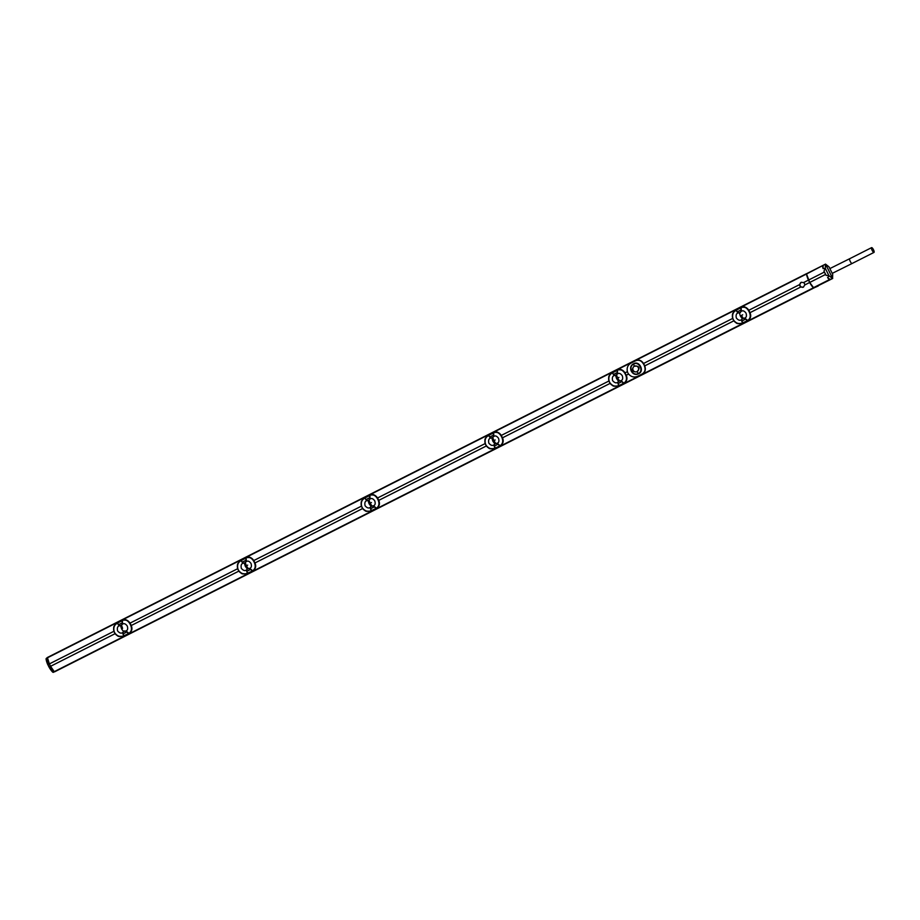 <?xml version="1.0" encoding="UTF-8"?>
<svg xmlns="http://www.w3.org/2000/svg" width="920" height="920" viewBox="0 0 920 920"><rect width="100%" height="100%" fill="white"/><g stroke="black" fill="none" stroke-linecap="round" stroke-linejoin="round"><path stroke-width="1.38" d="M807.472 273.252L825.516 264.12L806.506 274.01A9.89 2.737 63.2 0 0 808.461 280.105L809.657 282.498A9.89 2.737 63.2 0 0 813.418 287.799L54.682 671.784L818.156 285.809M813.763 287.983L818.248 285.993M52.831 672.198A0.667 0.644 -113.9 0 0 53.498 672.301L54.326 671.611A9.89 2.737 -116.8 0 1 50.577 666.298L49.381 663.906A9.89 2.737 -116.8 0 1 47.426 657.811L806.575 273.642L47.495 657.443M628.532 374.084L626.255 375.233M610.109 383.387L502.504 437.805M486.358 445.97L378.752 500.376M362.606 508.541L254.989 562.948M238.855 571.113L131.238 625.519M115.103 633.684L50.577 666.298M809.657 282.498L804.77 284.97L803.344 287.189L800.803 286.983L750.007 312.662M733.872 320.815L644.747 365.884A6.681 6.417 -113.9 0 1 644.793 366.022C645.966 369.69 645.196 372.301 642.516 373.853L637.1 376.522M732.665 318.435L643.54 363.492A6.681 6.417 -113.9 0 0 643.471 363.377L643.459 363.354C641.24 360.272 638.721 359.352 635.881 360.617L635.57 360.789C638.848 359.49 641.528 360.628 643.597 364.205L644.471 365.274A6.681 6.417 66.1 0 1 644.747 365.884M808.461 280.105L803.574 282.578L801.17 282.302L799.606 284.59L748.811 310.27M113.896 631.293L49.381 663.906M237.647 568.721L130.042 623.127M361.41 506.149L253.793 560.556M485.162 443.578L377.556 497.984M608.913 381.006L501.308 435.413M627.336 371.691L625.059 372.841M637.272 376.452L637.594 376.303C633.88 377.786 630.752 376.843 628.188 373.485L627.589 372.301C626.439 368.253 627.578 365.183 630.982 363.101L635.881 360.617M631.304 362.94L635.57 360.789M637.928 376.176L642.171 373.98C645.161 372.082 645.828 369.219 644.195 365.389M638.756 373.669C644.69 371.059 639.354 360.421 633.765 363.699C627.003 366.666 632.351 377.303 638.756 373.669L638.526 373.44C644.046 371.024 638.997 360.95 633.811 364.009C627.601 366.723 632.649 376.797 638.526 373.44A2.668 0.736 63.2 0 1 637.065 371.611L638.491 369.886A3.001 2.886 66.1 0 1 634.834 371.737A3.001 2.886 66.1 0 1 634.041 366.436L634.041 366.436A3.001 2.886 66.1 0 1 634.374 366.229L634.041 366.436M644.471 365.274L643.873 364.078A6.681 6.417 -113.9 0 0 643.54 363.492M741.129 307.475C743.992 306.21 746.522 307.084 748.696 310.097L750.076 312.846C751.203 316.434 750.409 319.01 747.695 320.597L747.546 320.666M747.546 320.585C750.341 318.722 750.938 315.94 749.351 312.236A11.362 3.151 -116.8 0 1 748.742 311.029C746.752 307.567 744.176 306.417 741.025 307.579L741.279 309.936L737.196 311.995L736.184 310.028C732.964 312.075 731.918 315.054 733.044 318.964A11.362 3.151 63.2 0 0 733.654 320.183C736.115 323.438 739.128 324.392 742.693 323.035L741.704 321.011L745.786 318.941L747.603 320.643C750.628 318.412 751.283 315.572 749.57 312.122A11.155 3.093 -116.8 0 1 748.972 310.925C747.557 307.809 744.901 306.671 741.014 307.51L741.75 307.199C743.9 306.084 746.212 307.05 748.707 310.109L750.076 312.834C751.387 316.123 750.616 318.699 747.753 320.562M747.603 320.643L742.773 322.851L741.704 321.011M799.606 284.59A2.668 2.564 -113.9 0 0 800.803 286.983M747.511 320.585L746.775 319.666M736.586 311.075L736.322 310.178M742.658 322.828L742.083 322.069M742.049 318.538L743.268 318.297L742.302 318.78L740.335 316.02L739.3 312.685L740.301 312.328C742.037 310.051 743.946 310.327 746.028 313.156C747.051 316.537 746.143 318.24 743.291 318.285L742.302 318.78C740.692 320.999 738.702 320.758 736.356 318.044C735.597 314.559 736.586 312.811 739.346 312.811M736.575 311.029L737.161 311.926L736.218 310.201L740.473 307.981L741.244 309.856L737.161 311.926L736.345 309.867L736.667 311.27M733.044 318.964L732.918 319.033C731.837 312.777 732.412 313.651 736.184 309.948L740.45 307.786L741.29 308.717M736.195 309.936C732.699 312.386 731.607 315.41 732.929 319.033A11.155 3.093 63.2 0 0 733.527 320.229C735.264 323.207 738.357 324.15 742.796 323.07L742.164 323.334L743.004 322.943L741.75 321.08L742.118 322.103L741.75 321.08L745.832 319.01L747.017 320.907L746.672 319.803M733.654 320.183L733.516 320.24C737.598 324.668 736.885 323.553 741.796 323.46L742.164 323.334M742.9 323.023L747.695 320.597M745.786 318.941L746.396 319.999M741.324 307.36L736.218 310.178M741.014 307.613L741.279 309.936M737.196 311.995L736.702 310.879M743.291 318.285L741.359 315.502L742.693 314.812M743.026 318.044L741.347 315.502L740.335 316.02M801.331 282.244A2.668 2.564 -113.9 0 0 803.494 287.12M804.77 284.97A2.668 2.564 -113.9 0 0 803.574 282.578M636.606 366.103L634.374 366.229A3.001 2.886 66.1 0 1 638.491 369.886C639.561 367.77 638.928 366.505 636.606 366.103M636.433 371.841L637.065 371.611M617.366 370.047C620.241 368.782 622.759 369.656 624.944 372.669L626.324 375.417C627.452 379.005 626.658 381.581 623.944 383.168L623.794 383.237M623.852 383.214L623.265 383.479L622.081 381.581L623.852 383.214C626.876 380.983 627.532 378.143 625.818 374.693A11.155 3.093 -116.8 0 1 625.22 373.497C623.806 370.38 621.149 369.242 617.251 370.081L616.71 370.553L617.492 372.428L613.41 374.497L612.467 372.772L617.044 370.484L617.527 372.508L613.433 374.566L612.432 372.6C609.212 374.647 608.166 377.625 609.293 381.535A11.362 3.151 63.2 0 0 609.903 382.754C612.352 386.009 615.376 386.963 618.942 385.606L617.952 383.582L622.035 381.512L623.783 383.157C626.577 381.294 627.187 378.511 625.6 374.808A11.362 3.151 -116.8 0 1 624.99 373.6C622.99 370.139 620.425 368.989 617.274 370.15L616.791 370.311M624.99 373.6L626.324 375.417C627.635 378.695 626.865 381.271 624.001 383.134M617.573 369.932L617.987 369.771C620.137 368.655 622.46 369.622 624.956 372.68L625.404 373.462M612.823 373.647L612.57 372.749M612.559 372.692L612.444 372.508C608.948 374.957 607.856 377.982 609.178 381.604A11.155 3.093 63.2 0 0 609.776 382.8C611.512 385.779 614.594 386.722 619.033 385.641L618.332 384.64M617.262 370.185L617.527 372.508M618.573 381.34C616.94 383.571 614.951 383.329 612.605 380.615C611.846 377.131 612.835 375.383 615.595 375.383M616.504 374.773L616.549 374.9C618.286 372.623 620.195 372.899 622.276 375.728C623.3 379.109 622.391 380.811 619.539 380.857L618.643 381.455L616.584 378.591L615.549 375.256L616.504 374.773L617.596 378.074L616.549 374.9M613.433 374.566L612.594 372.439L616.699 370.357L617.538 371.289M493.614 432.618C496.489 431.353 499.008 432.228 501.193 435.24L502.573 437.989C503.7 441.577 502.906 444.153 500.181 445.74L500.043 445.809M500.089 445.786L499.364 445.924L498.329 444.153L500.089 445.786C503.113 443.555 503.769 440.714 502.055 437.264A11.155 3.093 -116.8 0 1 501.457 436.068C500.054 432.952 497.398 431.813 493.499 432.653L492.959 433.124L493.741 434.999L489.659 437.069L488.716 435.344L493.292 433.055L493.775 435.079L489.681 437.138L488.669 435.171C485.461 437.218 484.414 440.197 485.53 444.107A11.362 3.151 63.2 0 0 486.139 445.326C488.6 448.58 491.613 449.535 495.19 448.178L494.201 446.154L498.284 444.084L500.031 445.728C502.826 443.865 503.435 441.082 501.848 437.379A11.362 3.151 -116.8 0 1 501.239 436.172C499.238 432.71 496.662 431.56 493.522 432.722L493.039 432.883M501.848 437.379L502.573 437.989C503.884 441.266 503.113 443.842 500.25 445.705M493.822 432.503L494.235 432.342C496.386 431.227 498.709 432.193 501.204 435.252L501.193 435.24M493.522 432.722L493.775 435.079M489.072 436.218L488.819 435.321M485.53 444.107L485.415 444.176C484.334 437.92 484.909 438.794 488.669 435.091L488.692 435.079C485.185 437.529 484.104 440.553 485.415 444.176A11.155 3.093 63.2 0 0 486.013 445.372C487.761 448.35 490.843 449.293 495.282 448.212L494.58 447.212M494.822 443.911C493.189 446.142 491.188 445.901 488.853 443.198C488.083 439.702 489.083 437.954 491.843 437.954M492.752 437.345L492.798 437.471C494.534 435.194 496.443 435.47 498.525 438.299C499.548 441.68 498.64 443.382 495.788 443.428L494.891 444.026L492.832 441.163L491.797 437.828L492.752 437.345L493.844 440.645L492.798 437.471M489.681 437.138L488.842 435.01L492.947 432.929L493.787 433.86M369.863 495.19C372.726 493.925 375.256 494.799 377.441 497.812L378.81 500.56C379.948 504.148 379.143 506.724 376.429 508.311L376.291 508.38M376.28 508.3L376.337 508.357C379.362 506.126 380.017 503.286 378.304 499.836A11.155 3.093 -116.8 0 1 377.706 498.64C376.303 495.523 373.647 494.385 369.748 495.224L369.184 495.5L369.989 497.57L365.895 499.64L364.964 497.916L369.541 495.627L370.012 497.651L365.93 499.709L364.918 497.743C361.709 499.79 360.663 502.768 361.778 506.678A11.362 3.151 63.2 0 0 362.388 507.897C364.849 511.152 367.862 512.106 371.438 510.749L370.438 508.725L374.532 506.655L376.28 508.3C379.074 506.437 379.672 503.654 378.085 499.951A11.362 3.151 -116.8 0 1 377.476 498.743C375.486 495.282 372.91 494.132 369.759 495.293L369.288 495.454M376.337 508.357L371.519 510.565L370.438 508.725M378.085 499.951L378.81 500.56C380.132 503.838 379.362 506.414 376.498 508.277M369.748 495.224L370.484 494.914C372.634 493.798 374.957 494.764 377.441 497.823L378.453 499.721M365.32 498.789L365.067 497.892M371.392 510.542L370.817 509.784M369.748 495.328L370.012 497.651M371.07 506.483C369.426 508.714 367.436 508.472 365.091 505.77C364.331 502.274 365.332 500.526 368.08 500.526L369.046 500.043C370.783 497.766 372.692 498.053 374.762 500.871C375.797 504.252 374.877 505.954 372.025 506L371.139 506.598L369.07 503.734L368.058 500.549L369.023 500.066L370.093 503.217L369.046 500.043M365.93 499.709L365.401 498.985M365.056 497.835L365.447 498.594M361.778 506.678L361.652 506.747C360.341 503.125 361.433 500.1 364.941 497.651L369.184 495.5L370.035 496.432M362.388 507.897L361.663 506.747A11.155 3.093 63.2 0 0 362.261 507.943C363.998 510.922 367.091 511.865 371.53 510.784L370.909 511.048L371.749 510.669L370.484 508.794L370.852 509.818L370.484 508.794L374.566 506.724L375.509 507.38M246.111 557.761C248.975 556.496 251.505 557.37 253.69 560.384L255.058 563.132C256.185 566.72 255.392 569.296 252.678 570.883L252.528 570.952M252.528 570.871L252.586 570.929C255.611 568.698 256.266 565.857 254.552 562.407A11.155 3.093 -116.8 0 1 253.954 561.212C252.54 558.095 249.895 556.957 245.996 557.796L245.433 558.083L246.226 560.142L242.144 562.212L241.212 560.487L245.778 558.198L246.261 560.222L242.178 562.281L241.166 560.314C237.946 562.361 236.9 565.34 238.027 569.25A11.362 3.151 63.2 0 0 238.636 570.469C241.097 573.723 244.111 574.678 247.675 573.321L246.686 571.297L250.769 569.227L252.528 570.871C255.323 569.009 255.921 566.226 254.334 562.534A11.362 3.151 -116.8 0 1 253.724 561.315C251.735 557.853 249.159 556.703 246.008 557.865L245.525 558.026M252.586 570.929L247.756 573.137L246.686 571.297M254.69 562.304L255.058 563.132C256.381 566.409 255.599 568.985 252.747 570.848M246.318 557.646L246.732 557.497C248.883 556.37 251.206 557.347 253.69 560.395L254.334 562.534M241.569 561.361L241.304 560.464M247.641 573.114L247.066 572.355M245.996 557.899L246.261 560.222M247.031 568.824L248.009 568.33L247.284 569.066C245.674 571.285 243.685 571.044 241.339 568.341C240.58 564.846 241.58 563.097 244.329 563.097L245.295 562.615C247.031 560.337 248.929 560.625 251.01 563.442C252.034 566.823 251.125 568.525 248.273 568.572L247.388 569.169L245.318 566.306L244.306 563.12L245.272 562.637L246.33 565.788L245.237 562.488M242.178 562.281L241.649 561.556M238.027 569.25L237.9 569.319C236.819 563.063 237.394 563.937 241.166 560.234L241.695 561.165M241.178 560.222C237.682 562.672 236.589 565.697 237.912 569.319A11.155 3.093 63.2 0 0 238.51 570.515C240.246 573.493 243.34 574.436 247.779 573.355L247.767 573.367M122.348 620.333C125.223 619.068 127.753 619.942 129.927 622.966L131.307 625.703C132.434 629.292 131.64 631.867 128.926 633.455L128.777 633.523M128.777 633.443L128.834 633.5C131.859 631.269 132.514 628.429 130.801 624.979A11.155 3.093 -116.8 0 1 130.203 623.783C128.788 620.667 126.132 619.528 122.245 620.367L121.693 620.839L122.475 622.713L118.392 624.783L117.449 623.058L122.026 620.77L122.509 622.794L118.427 624.852L117.415 622.886C114.195 624.933 113.148 627.911 114.275 631.821A11.362 3.151 63.2 0 0 114.885 633.04C117.346 636.295 120.359 637.249 123.924 635.893L122.935 633.869L127.017 631.798L128.777 633.443C131.56 631.58 132.169 628.797 130.582 625.106A11.362 3.151 -116.8 0 1 129.973 623.886C127.972 620.425 125.407 619.275 122.256 620.436L121.773 620.597M128.834 633.5L124.004 635.708L122.935 633.869M130.582 625.106L131.307 625.703C132.618 628.981 131.847 631.557 128.984 633.42M122.555 620.218L122.981 620.068C125.131 618.942 127.443 619.919 129.938 622.966L130.951 624.875M117.806 623.932L117.553 623.035M114.275 631.821L114.149 631.902C113.068 625.634 113.643 626.508 117.415 622.806L117.426 622.794C113.93 625.244 112.838 628.268 114.16 631.902A11.155 3.093 63.2 0 0 114.758 633.086C116.495 636.065 119.577 637.008 124.016 635.938L123.314 634.926M122.245 620.471L122.509 622.794M123.567 631.626C121.923 633.857 119.933 633.615 117.587 630.913C116.828 627.417 117.817 625.669 120.577 625.669M121.486 625.059L121.532 625.186C123.268 622.909 125.177 623.196 127.259 626.014C128.282 629.395 127.374 631.097 124.522 631.143L123.636 631.741L121.566 628.877L120.531 625.543L121.486 625.059L122.578 628.36L121.532 625.186M118.427 624.852L117.576 622.725L121.681 620.655L122.521 621.575M114.885 633.04L114.747 633.098C118.829 637.525 118.116 636.41 123.027 636.318L123.889 635.685M123.211 634.742L123.809 635.743L122.981 633.938L123.349 634.961L122.981 633.938L127.063 631.879L128.006 632.523M128.731 633.443L127.891 632.661M124.131 635.881L128.926 633.455M127.017 631.798L127.627 632.868M122.13 620.413L117.541 622.736M238.636 570.469L238.51 570.526C242.581 574.954 241.868 573.838 246.778 573.746L247.158 573.62M246.962 572.171L247.56 573.172L246.732 571.366L247.1 572.389L246.732 571.366L250.815 569.308L251.758 569.952M252.494 570.871L251.654 570.089M247.882 573.309L252.678 570.883M250.769 569.227L251.39 570.297M245.881 557.842L241.304 560.165L245.433 558.083L246.284 559.003M248.273 568.572L246.341 565.788L247.675 565.11M248.009 568.33L246.33 565.788L245.318 566.306M362.261 507.955L362.261 507.943C366.332 512.382 365.619 511.267 370.53 511.175L370.909 511.048M376.245 508.3L375.406 507.518M375.854 508.587L376.429 508.311M374.532 506.655L375.141 507.725M369.644 495.27L365.091 497.582M370.783 506.253L372.002 506.011L370.093 503.217L371.427 502.538M371.036 506.494L372.094 506.115M371.76 505.758L370.093 503.217L369.07 503.734M486.139 445.326L486.013 445.383C490.095 449.811 489.371 448.695 494.281 448.603L495.155 447.971M498.893 445.153L499.514 446.05L495.409 448.12L494.235 446.223L495.5 448.086L494.661 448.477M499.606 446.016L500.181 445.74M493.396 432.699L488.807 435.022M494.546 443.681L495.753 443.44L493.844 440.645L495.19 439.967M494.799 443.923L495.845 443.543M495.512 443.187L493.844 440.645L492.832 441.163M609.903 382.754L609.764 382.812C613.847 387.239 613.122 386.124 618.033 386.032L619.252 385.514L617.952 383.582M619.252 385.514L618.412 385.905M622.644 382.57L623.265 383.479L619.16 385.549L618.366 384.675L617.998 383.651L618.366 384.675L617.998 383.651L622.035 381.512M623.369 383.445L619.229 385.526M619.148 385.595L623.944 383.168M617.147 370.127L612.559 372.45M619.539 380.857L617.596 378.074L618.942 377.384M618.297 381.11L619.608 380.972M619.263 380.615L617.596 378.074L616.584 378.591M806.553 274.068L809.715 282.463L813.74 287.925L832.703 278.461L825.516 264.12L828.966 266.834L832.68 274.24L832.577 278.507L828.931 275.655L826.114 275.367L825.585 274.447L809.715 282.463M825.412 264.178L825.332 268.364L823.067 268.582L823.135 265.339M808.519 280.082L824.389 272.055L825.585 274.447M825.332 268.364L823.963 271.089L824.389 272.055M822.491 266.006L823.067 268.582M825.435 268.651L828.931 275.655M829.115 275.908L827.597 277.621L829.334 279.668L832.577 278.507M823.963 271.089L826.114 275.367M830.288 279.623L827.597 277.621M49.047 667.081L52.497 671.91A9.154 2.541 -116.8 0 1 49.047 667.081L50.519 666.23L49.404 664.01L48.185 664.412A9.821 2.725 -116.8 0 1 46.299 658.432L47.392 657.512L49.404 664.01M47.403 657.501L46.011 658.915L47.461 657.478M54.579 671.83L52.601 672.094L54.245 671.657L50.519 666.23M873.471 249.722A2.668 0.736 63.2 0 0 871.585 247.641A2.668 0.736 63.2 0 0 872.114 250.32A2.668 0.736 63.2 0 0 874 252.402A2.668 0.736 63.2 0 0 873.471 249.722M813.418 287.799L54.326 671.611M806.506 274.01L47.426 657.811M733.516 320.24L732.929 319.033M747.12 320.873L742.589 322.897M739.312 312.754L740.278 312.271M743.314 318.343L742.359 318.826M739.358 313.156L740.335 312.662M739.323 312.834L740.278 312.351M633.765 363.699L633.811 364.009A2.668 0.736 -116.8 0 0 634.374 366.229M632.937 367.954C631.867 370.081 632.5 371.335 634.834 371.737M609.293 381.535L609.178 381.604C608.085 375.348 608.66 376.222 612.432 372.519M609.167 381.604L609.776 382.8M501.239 436.172L502.216 437.149M485.415 444.176L486.013 445.372M238.51 570.526L237.912 569.319M114.149 631.902L114.758 633.086M128.351 633.731L124.212 635.823M117.449 623.035L117.806 623.886M120.543 625.611L121.509 625.129M124.545 631.2L123.59 631.683M123.533 631.637L124.499 631.154M123.28 631.396L124.257 630.901M121.566 628.877L122.578 628.36M120.589 626.014L121.555 625.519M120.554 625.692L121.509 625.209M252.103 571.159L247.963 573.252M241.212 560.464L241.534 561.303M244.306 563.04L245.26 562.557M248.296 568.629L247.342 569.112M244.34 563.442L245.318 562.948M368.058 500.468L369.012 499.985M372.048 506.057L371.093 506.541M368.092 500.871L369.07 500.376M498.284 444.084L494.201 446.154M491.809 437.897L492.763 437.414M495.811 443.486L494.845 443.969M491.843 438.299L492.821 437.805M491.809 437.978L492.775 437.494M615.56 375.325L616.526 374.842M619.562 380.914L618.596 381.397M618.55 381.351L619.505 380.868M615.606 375.728L616.572 375.233M615.572 375.406L616.526 374.923M822.572 265.627L806.61 273.688M829.702 279.852L813.74 287.925M829.334 279.668L813.395 287.73M46.103 659.122L47.817 664.688A9.154 2.541 -116.8 0 1 46.103 659.122M53.498 672.301L53.176 672.14A9.821 2.725 -116.8 0 1 49.461 666.966L47.817 664.688L49.323 663.837M50.611 666.402L49.461 666.966L47.817 664.688M47.897 664.78L48.978 667.011M829.851 268.594L849.7 258.704A2.668 0.736 63.2 0 0 850.23 261.383A2.668 0.736 63.2 0 0 852.115 263.476L832.244 273.366M742.118 322.115L742.981 322.954M501.204 435.252L501.653 436.034M361.652 506.747C360.582 500.491 361.146 501.365 364.918 497.662M370.714 509.599L371.312 510.6M365.297 498.732L364.964 497.916M494.466 447.028L495.063 448.028M488.716 435.344L489.152 436.413M618.366 384.698L618.815 385.457M612.467 372.772L612.904 373.842M852.115 263.476L874 252.402M849.7 258.704L871.585 247.641"/></g></svg>
